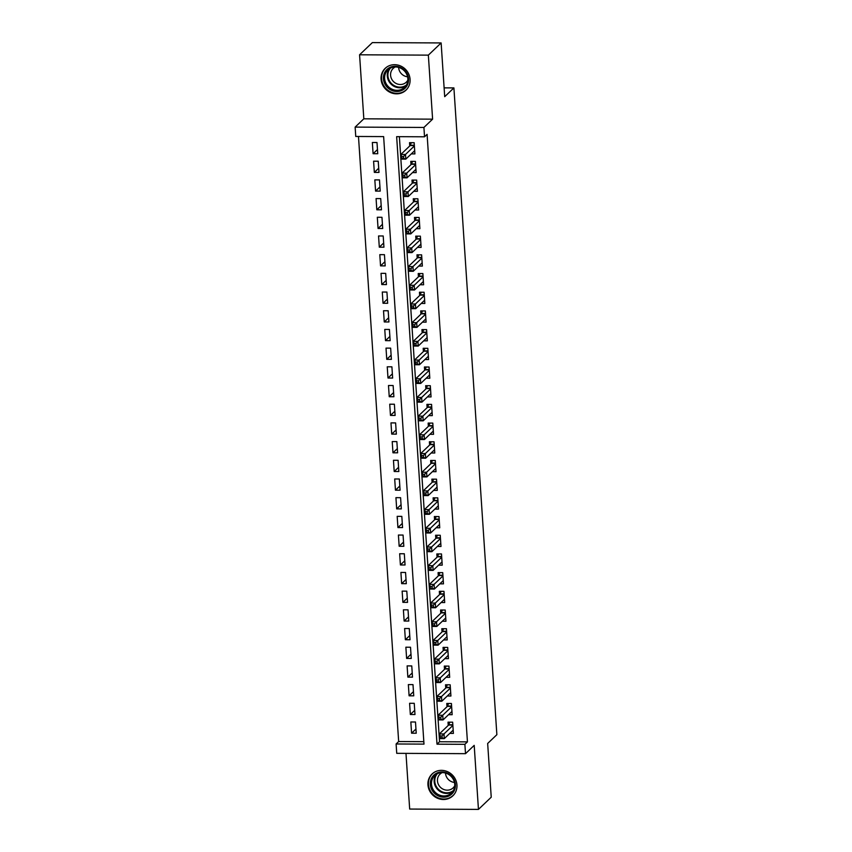 <?xml version="1.0" encoding="UTF-8"?>
<svg xmlns="http://www.w3.org/2000/svg" width="852" height="852" viewBox="0 0 852 852"><rect width="100%" height="100%" fill="white"/><g stroke="black" fill="none" stroke-linecap="round" stroke-linejoin="round"><path stroke-width="1.28" d="M381.078 79.193A15.07 14.026 -133.6 0 0 390.546 92.549A15.07 14.026 -133.6 0 0 405.978 90.163A15.07 14.026 -133.6 0 0 410.078 79.332A15.07 14.026 -133.6 0 0 400.6 65.977A15.07 14.026 -133.6 0 0 385.179 68.362A15.07 14.026 -133.6 0 0 381.078 79.193M427.949 784.852A15.07 14.026 -133.6 0 0 437.417 798.207A15.07 14.026 -133.6 0 0 452.849 795.832A15.07 14.026 -133.6 0 0 456.949 785.001A15.07 14.026 -133.6 0 0 447.47 771.646A15.07 14.026 -133.6 0 0 432.049 774.021A15.07 14.026 -133.6 0 0 427.949 784.852M355.753 136.458L355.135 127.108L423.913 127.449L424.53 136.799L396.649 136.661L437.001 744.179L464.883 744.318L465.512 753.669L396.734 753.328L396.105 743.977L423.987 744.115L383.634 136.597L355.753 136.458M363.825 118.811L432.603 119.163L428.354 55.135L441.134 42.941L372.356 42.6L359.576 54.794L363.825 118.811L355.135 127.108M405.978 753.37L409.674 809.059L478.451 809.4L474.202 745.372L465.512 753.669M358.479 136.469L398.661 741.538L396.105 743.977M428.354 55.135L359.576 54.794M441.134 42.941L444.701 96.681L453.903 87.905L496.865 734.69L487.663 743.466L491.231 797.206L478.451 809.4M411.292 153.903L414.913 153.914L414.168 142.699L409.524 142.678L409.748 145.948M412.528 172.594L416.159 172.615L415.414 161.401L410.77 161.369L410.983 164.638M413.774 191.285L417.405 191.306L416.66 180.091L412.006 180.07L412.23 183.34M415.02 209.975L418.641 209.997L417.895 198.782L413.252 198.761L413.465 202.03M416.255 228.677L419.887 228.687L419.141 217.473L414.487 217.452L414.711 220.721M417.501 247.368L421.122 247.389L420.377 236.164L415.733 236.142L415.946 239.412M418.737 266.058L422.368 266.08L421.623 254.865L416.979 254.833L417.192 258.113M419.983 284.749L423.604 284.77L422.869 273.556L418.215 273.535L418.438 276.804M421.218 303.44L424.85 303.461L424.104 292.247L419.461 292.225L419.674 295.495M422.464 322.141L426.096 322.152L425.35 310.937L420.696 310.916L420.92 314.186M423.71 340.832L427.331 340.853L426.586 329.628L421.942 329.607L422.155 332.876M424.946 359.523L428.577 359.544L427.832 348.33L423.188 348.298L423.401 351.578M426.192 378.213L429.813 378.235L429.067 367.02L424.424 366.999L424.637 370.269M427.427 396.915L431.059 396.925L430.313 385.711L425.67 385.69L425.883 388.959M428.673 415.606L432.305 415.616L431.559 404.402L426.905 404.38L427.129 407.65M429.919 434.296L433.54 434.318L432.795 423.103L428.151 423.071L428.364 426.351M431.155 452.987L434.786 453.008L434.041 441.794L429.387 441.773L429.61 445.042M432.401 471.678L436.022 471.699L435.276 460.485L430.633 460.463L430.846 463.733M433.636 490.379L437.268 490.39L436.522 479.175L431.879 479.154L432.092 482.424M434.882 509.07L438.503 509.091L437.768 497.866L433.114 497.845L433.338 501.114M436.117 527.761L439.749 527.782L439.004 516.568L434.36 516.536L434.573 519.816M437.364 546.452L440.995 546.473L440.25 535.258L435.596 535.237L435.819 538.507M438.61 565.142L442.231 565.164L441.485 553.949L436.842 553.928L437.055 557.197M439.845 583.844L443.477 583.854L442.731 572.64L438.077 572.619L438.301 575.888M441.091 602.534L444.712 602.556L443.967 591.331L439.323 591.309L439.536 594.579M442.326 621.225L445.958 621.246L445.213 610.032L440.569 610.011L440.782 613.28M443.572 639.916L447.204 639.937L446.459 628.723L441.805 628.701L442.028 631.971M444.819 658.617L448.44 658.628L447.694 647.413L443.051 647.392L443.264 650.662M446.054 677.308L449.686 677.319L448.94 666.104L444.286 666.083L444.51 669.352M447.3 695.999L450.921 696.02L450.175 684.806L445.532 684.774L445.745 688.054M448.535 714.69L452.167 714.711L451.422 703.496L446.778 703.475L446.991 706.745M415.946 729.024L411.58 733.199L410.834 721.974L415.488 722.006L416.234 733.221L411.58 733.199M414.711 710.334L410.344 714.498L409.599 703.283L414.242 703.305L414.988 714.519L410.344 714.498M413.465 691.643L409.098 695.807L408.353 684.593L412.996 684.614L413.742 695.828L409.098 695.807M412.23 672.952L407.852 677.116L407.118 665.902L411.761 665.923L412.506 677.138L407.852 677.116M410.983 654.251L406.617 658.426L405.872 647.211L410.515 647.232L411.26 658.447L406.617 658.426M409.748 635.56L405.371 639.724L404.625 628.51L409.279 628.542L410.025 639.756L405.371 639.724M408.502 616.869L404.136 621.033L403.39 609.819L408.033 609.84L408.779 621.055L404.136 621.033M407.256 598.179L402.889 602.343L402.144 591.128L406.798 591.15L407.544 602.364L402.889 602.343M406.021 579.477L401.654 583.652L400.909 572.438L405.552 572.459L406.297 583.673L401.654 583.652M404.775 560.786L400.408 564.961L399.663 553.736L404.306 553.768L405.051 564.982L400.408 564.961M403.539 542.096L399.162 546.26L398.416 535.045L403.071 535.067L403.816 546.292L399.162 546.26M402.293 523.405L397.927 527.569L397.181 516.355L401.825 516.376L402.57 527.59L397.927 527.569M401.047 504.714L396.681 508.878L395.935 497.664L400.589 497.685L401.335 508.9L396.681 508.878M399.812 486.013L395.445 490.188L394.7 478.973L399.343 478.994L400.089 490.209L395.445 490.188M398.566 467.322L394.199 471.497L393.454 460.272L398.097 460.304L398.842 471.518L394.199 471.497M397.33 448.631L392.964 452.795L392.218 441.581L396.862 441.602L397.607 452.817L392.964 452.795M396.084 429.94L391.718 434.105L390.972 422.89L395.616 422.911L396.361 434.126L391.718 434.105M394.849 411.25L390.472 415.414L389.726 404.199L394.38 404.221L395.126 415.435L390.472 415.414M393.603 392.548L389.236 396.723L388.491 385.509L393.134 385.53L393.88 396.744L389.236 396.723M392.357 373.858L387.99 378.022L387.245 366.807L391.899 366.829L392.644 378.054L387.99 378.022M391.121 355.167L386.755 359.331L386.009 348.117L390.653 348.138L391.398 359.352L386.755 359.331M389.875 336.476L385.509 340.64L384.763 329.426L389.407 329.447L390.152 340.662L385.509 340.64M388.64 317.775L384.263 321.95L383.517 310.735L388.171 310.756L388.917 321.971L384.263 321.95M387.394 299.084L383.027 303.259L382.282 292.034L386.925 292.066L387.671 303.28L383.027 303.259M386.148 280.393L381.781 284.557L381.036 273.343L385.69 273.364L386.435 284.589L381.781 284.557M384.912 261.702L380.546 265.867L379.8 254.652L384.444 254.673L385.189 265.888L380.546 265.867M383.666 243.012L379.3 247.176L378.554 235.961L383.208 235.983L383.943 247.197L379.3 247.176M382.431 224.31L378.064 228.485L377.319 217.271L381.962 217.292L382.708 228.506L378.064 228.485M381.185 205.62L376.818 209.784L376.073 198.569L380.716 198.601L381.462 209.816L376.818 209.784M379.949 186.929L375.572 191.093L374.827 179.879L379.481 179.9L380.226 191.114L375.572 191.093M378.703 168.238L374.337 172.402L373.591 161.188L378.235 161.209L378.98 172.423L374.337 172.402M398.661 741.538L423.827 741.666M377.745 153.733L376.999 142.518L372.345 142.497L373.091 153.711L377.745 153.733M399.375 136.671L439.557 741.741L467.439 741.879L427.086 134.36L424.53 136.799M449.781 733.38L453.402 733.402L452.657 722.187L448.014 722.166L448.237 725.435M453.903 87.905L444.116 87.862M432.603 119.163L423.913 127.449M467.439 741.879L464.883 744.318M439.557 741.741L437.001 744.179M377.457 149.547L373.091 153.711M442.018 735.968L440.164 735.968L440.282 737.832L442.145 737.843L442.018 735.968L443.988 733.945L444.297 738.62L439.643 738.599L439.334 733.923L443.988 733.945L452.881 725.457M453.189 730.132L444.297 738.62L442.145 737.843M440.164 735.968L439.334 733.923L448.642 725.041L449.771 722.177M440.282 737.832L439.643 738.599M455.405 784.596A13.036 12.141 46.4 0 1 443.69 797.152A13.036 12.141 46.4 0 1 430.313 784.479A13.036 12.141 46.4 0 1 442.018 771.923A13.036 12.141 46.4 0 1 455.405 784.596M431.495 784.234A12.077 11.236 -133.6 0 0 439.089 794.937A12.077 11.236 -133.6 0 0 451.443 793.031A12.077 11.236 -133.6 0 0 454.734 784.351A12.077 11.236 -133.6 0 0 447.14 773.648A12.077 11.236 -133.6 0 0 434.776 775.554A12.077 11.236 -133.6 0 0 431.495 784.234M454.446 782.434A9.51 8.85 46.4 0 1 445.511 773.233A9.51 8.85 46.4 0 1 445.5 773.062M454.734 785.778A9.51 8.85 46.4 0 1 453.168 787.844A9.51 8.85 46.4 0 1 443.434 789.346A9.51 8.85 46.4 0 1 437.459 780.922A9.51 8.85 46.4 0 1 440.037 774.085A9.51 8.85 46.4 0 1 442.177 772.615M434.03 772.466A14.974 13.93 -133.6 0 0 432.518 773.701A14.974 13.93 -133.6 0 0 428.45 784.468A14.974 13.93 -133.6 0 0 437.864 797.738A14.974 13.93 -133.6 0 0 453.189 795.374A14.974 13.93 -133.6 0 0 454.499 793.926M402.985 89.833A13.036 12.141 46.4 0 1 385.541 85.125A13.036 12.141 46.4 0 1 388.991 67.915A13.036 12.141 46.4 0 1 406.436 72.622A13.036 12.141 46.4 0 1 402.985 89.833M389.758 68.479A12.077 11.236 -133.6 0 0 387.905 69.896A12.077 11.236 -133.6 0 0 387.287 85.445A12.077 11.236 -133.6 0 0 402.719 88.778A12.077 11.236 -133.6 0 0 404.572 87.373A12.077 11.236 -133.6 0 0 405.19 71.824A12.077 11.236 -133.6 0 0 389.758 68.479M407.575 76.776A9.51 8.85 46.4 0 1 398.63 67.393M407.863 80.12A9.51 8.85 46.4 0 1 406.297 82.175A9.51 8.85 46.4 0 1 404.838 83.294A9.51 8.85 46.4 0 1 392.687 80.663A9.51 8.85 46.4 0 1 393.166 68.426A9.51 8.85 46.4 0 1 394.625 67.308A9.51 8.85 46.4 0 1 395.307 66.946M387.159 66.807A14.974 13.93 -133.6 0 0 385.647 68.043A14.974 13.93 -133.6 0 0 384.891 87.319A14.974 13.93 -133.6 0 0 404.018 91.452A14.974 13.93 -133.6 0 0 406.319 89.705A14.974 13.93 -133.6 0 0 407.629 88.267M440.772 717.277L438.918 717.267L439.046 719.141L440.899 719.152L440.772 717.277L442.742 715.254L443.051 719.929L438.407 719.897L438.098 715.233L442.742 715.254L451.635 706.766M451.943 711.441L443.051 719.929L440.899 719.152M438.918 717.267L438.098 715.233L447.396 706.351L448.535 703.475M439.046 719.141L438.407 719.897M439.536 698.587L437.672 698.576L437.8 700.451L439.664 700.461L439.536 698.587L441.496 696.563L441.815 701.228L437.161 701.207L436.852 696.531L441.496 696.563L450.399 688.075M450.708 692.751L441.815 701.228L439.664 700.461M437.672 698.576L436.852 696.531L446.16 687.66L447.289 684.784M437.8 700.451L437.161 701.207M438.29 679.896L436.437 679.885L436.554 681.749L438.418 681.76L438.29 679.896L440.26 677.862L440.569 682.537L435.926 682.516L435.617 677.841L440.26 677.862L449.153 669.384M449.462 674.049L440.569 682.537L438.418 681.76M436.437 679.885L435.617 677.841L444.914 668.969L446.054 666.094M436.554 681.749L435.926 682.516M437.055 661.205L435.191 661.195L435.319 663.058L437.172 663.069L437.055 661.205L439.014 659.171L439.323 663.846L434.68 663.825L434.371 659.15L439.014 659.171L447.918 650.683M448.227 655.358L439.323 663.846L437.172 663.069M435.191 661.195L434.371 659.15L443.679 650.268L444.808 647.403M435.319 663.058L434.68 663.825M435.809 642.504L433.956 642.504L434.073 644.368L435.936 644.378L435.809 642.504L437.779 640.48L438.088 645.156L433.444 645.124L433.125 640.459L437.779 640.48L446.672 631.992M446.98 636.668L438.088 645.156L435.936 644.378M433.956 642.504L433.125 640.459L442.433 631.577L443.562 628.712M434.073 644.368L433.444 645.124M434.573 623.813L432.709 623.802L432.837 625.677L434.69 625.688L434.573 623.813L436.533 621.79L436.842 626.454L432.198 626.433L431.889 621.758L436.533 621.79L445.426 613.302M445.745 617.977L436.842 626.454L434.69 625.688M432.709 623.802L431.889 621.758L441.187 612.886L442.326 610.011M432.837 625.677L432.198 626.433M433.327 605.122L431.463 605.112L431.591 606.986L433.455 606.986L433.327 605.122L435.297 603.088L435.606 607.764L430.952 607.742L430.643 603.067L435.297 603.088L444.19 594.611M444.499 599.275L435.606 607.764L433.455 606.986M431.463 605.112L430.643 603.067L439.952 594.195L441.08 591.32M431.591 606.986L430.952 607.742M432.081 586.432L430.228 586.421L430.356 588.285L432.209 588.295L432.081 586.432L434.051 584.397L434.36 589.073L429.717 589.052L429.408 584.376L434.051 584.397L442.944 575.909M443.253 580.585L434.36 589.073L432.209 588.295M430.228 586.421L429.408 584.376L438.705 575.505L439.845 572.629M430.356 588.285L429.717 589.052M430.846 567.741L428.982 567.73L429.11 569.594L430.963 569.605L430.846 567.741L432.805 565.707L433.125 570.382L428.471 570.361L428.162 565.685L432.805 565.707L441.709 557.219M442.018 561.894L433.125 570.382L430.963 569.605M428.982 567.73L428.162 565.685L437.47 556.803L438.599 553.938M429.11 569.594L428.471 570.361M429.6 549.039L427.747 549.029L427.864 550.903L429.727 550.914L429.6 549.039L431.57 547.016L431.879 551.691L427.235 551.659L426.916 546.995L431.57 547.016L440.463 538.528M440.772 543.203L431.879 551.691L429.727 550.914M427.747 549.029L426.916 546.995L436.224 538.113L437.353 535.237M427.864 550.903L427.235 551.659M428.364 530.349L426.501 530.338L426.628 532.212L428.481 532.223L428.364 530.349L430.324 528.325L430.633 532.99L425.989 532.969L425.68 528.293L430.324 528.325L439.227 519.837M439.536 524.512L430.633 532.99L428.481 532.223M426.501 530.338L425.68 528.293L434.989 519.422L436.117 516.546M426.628 532.212L425.989 532.969M427.118 511.658L425.265 511.647L425.382 513.522L427.246 513.522L427.118 511.658L429.088 509.624L429.397 514.299L424.743 514.278L424.434 509.602L429.088 509.624L437.981 501.146M438.29 505.811L429.397 514.299L427.246 513.522M425.265 511.647L424.434 509.602L433.743 500.731L434.871 497.856M425.382 513.522L424.743 514.278M425.883 492.967L424.019 492.957L424.147 494.82L426 494.831L425.883 492.967L427.842 490.933L428.151 495.608L423.508 495.587L423.199 490.912L427.842 490.933L436.735 482.445M437.044 487.12L428.151 495.608L426 494.831M424.019 492.957L423.199 490.912L432.497 482.04L433.636 479.165M424.147 494.82L423.508 495.587M424.637 474.266L422.773 474.266L422.901 476.13L424.765 476.14L424.637 474.266L426.596 472.242L426.916 476.918L422.262 476.896L421.953 472.221L426.596 472.242L435.5 463.754M435.809 468.43L426.916 476.918L424.765 476.14M422.773 474.266L421.953 472.221L431.261 463.339L432.39 460.474M422.901 476.13L422.262 476.896M423.391 455.575L421.538 455.564L421.655 457.439L423.519 457.449L423.391 455.575L425.361 453.552L425.67 458.227L421.026 458.195L420.718 453.53L425.361 453.552L434.254 445.063M434.563 449.739L425.67 458.227L423.519 457.449M421.538 455.564L420.718 453.53L430.015 444.648L431.155 441.773M421.655 457.439L421.026 458.195M422.155 436.884L420.292 436.874L420.419 438.748L422.272 438.759L422.155 436.884L424.115 434.85L424.424 439.525L419.78 439.504L419.472 434.829L424.115 434.85L433.018 426.373M433.327 431.048L424.424 439.525L422.272 438.759M420.292 436.874L419.472 434.829L428.78 425.957L429.909 423.082M420.419 438.748L419.78 439.504M420.909 418.194L419.056 418.183L419.173 420.047L421.037 420.057L420.909 418.194L422.88 416.159L423.188 420.835L418.545 420.813L418.225 416.138L422.88 416.159L431.772 407.671M432.081 412.347L423.188 420.835L421.037 420.057M419.056 418.183L418.225 416.138L427.534 407.267L428.662 404.391M419.173 420.047L418.545 420.813M419.674 399.503L417.81 399.492L417.938 401.356L419.791 401.367L419.674 399.503L421.633 397.469L421.942 402.144L417.299 402.123L416.99 397.447L421.633 397.469L430.526 388.981M430.846 393.656L421.942 402.144L419.791 401.367M417.81 399.492L416.99 397.447L426.288 388.565L427.427 385.7M417.938 401.356L417.299 402.123M418.428 380.801L416.564 380.791L416.692 382.665L418.556 382.676L418.428 380.801L420.398 378.778L420.707 383.453L416.053 383.421L415.744 378.757L420.398 378.778L429.291 370.29M429.6 374.965L420.707 383.453L418.556 382.676M416.564 380.791L415.744 378.757L425.052 369.875L426.181 367.01M416.692 382.665L416.053 383.421M417.182 362.111L415.329 362.1L415.457 363.974L417.31 363.985L417.182 362.111L419.152 360.087L419.461 364.752L414.817 364.731L414.509 360.055L419.152 360.087L428.045 351.599M428.354 356.274L419.461 364.752L417.31 363.985M415.329 362.1L414.509 360.055L423.806 351.184L424.946 348.308M415.457 363.974L414.817 364.731M415.946 343.42L414.083 343.409L414.21 345.284L416.074 345.284L415.946 343.42L417.906 341.386L418.225 346.061L413.571 346.04L413.263 341.364L417.906 341.386L426.809 332.908M427.118 337.573L418.225 346.061L416.074 345.284M414.083 343.409L413.263 341.364L422.571 332.493L423.7 329.618M414.21 345.284L413.571 346.04M414.7 324.729L412.847 324.718L412.964 326.582L414.828 326.593L414.7 324.729L416.671 322.695L416.979 327.37L412.336 327.349L412.017 322.674L416.671 322.695L425.563 314.207M425.872 318.882L416.979 327.37L414.828 326.593M412.847 324.718L412.017 322.674L421.325 313.802L422.454 310.927M412.964 326.582L412.336 327.349M413.465 306.028L411.601 306.028L411.729 307.892L413.582 307.902L413.465 306.028L415.425 304.004L415.733 308.68L411.09 308.658L410.781 303.983L415.425 304.004L424.328 295.516M424.637 300.192L415.733 308.68L413.582 307.902M411.601 306.028L410.781 303.983L420.089 295.101L421.218 292.236M411.729 307.892L411.09 308.658M412.219 287.337L410.366 287.326L410.483 289.201L412.347 289.211L412.219 287.337L414.189 285.313L414.498 289.989L409.844 289.957L409.535 285.292L414.189 285.313L423.082 276.825M423.391 281.501L414.498 289.989L412.347 289.211M410.366 287.326L409.535 285.292L418.843 276.41L419.972 273.535M410.483 289.201L409.844 289.957M410.983 268.646L409.12 268.636L409.248 270.51L411.101 270.521L410.983 268.646L412.943 266.623L413.252 271.287L408.609 271.266L408.3 266.591L412.943 266.623L421.836 258.135M422.155 262.81L413.252 271.287L411.101 270.521M409.12 268.636L408.3 266.591L417.597 257.719L418.737 254.844M409.248 270.51L408.609 271.266M409.737 249.955L407.874 249.945L408.002 251.809L409.865 251.819L409.737 249.955L411.708 247.921L412.017 252.597L407.362 252.575L407.054 247.9L411.708 247.921L420.6 239.444M420.909 244.109L412.017 252.597L409.865 251.819M407.874 249.945L407.054 247.9L416.362 239.029L417.491 236.153M408.002 251.809L407.362 252.575M408.491 231.265L406.638 231.254L406.755 233.118L408.619 233.129L408.491 231.265L410.462 229.231L410.77 233.906L406.127 233.885L405.818 229.209L410.462 229.231L419.354 220.743M419.663 225.418L410.77 233.906L408.619 233.129M406.638 231.254L405.818 229.209L415.116 220.338L416.255 217.462M406.755 233.118L406.127 233.885M407.256 212.563L405.392 212.563L405.52 214.427L407.373 214.438L407.256 212.563L409.216 210.54L409.535 215.215L404.881 215.194L404.572 210.519L409.216 210.54L418.119 202.052M418.428 206.727L409.535 215.215L407.373 214.438M405.392 212.563L404.572 210.519L413.88 201.636L415.009 198.772M405.52 214.427L404.881 215.194M406.01 193.873L404.157 193.862L404.274 195.736L406.138 195.747L406.01 193.873L407.98 191.849L408.289 196.514L403.646 196.492L403.326 191.828L407.98 191.849L416.873 183.361M417.182 188.036L408.289 196.514L406.138 195.747M404.157 193.862L403.326 191.828L412.634 182.946L413.763 180.07M404.274 195.736L403.646 196.492M404.775 175.182L402.911 175.171L403.039 177.046L404.892 177.056L404.775 175.182L406.734 173.148L407.043 177.823L402.4 177.802L402.091 173.126L406.734 173.148L415.627 164.67M415.946 169.335L407.043 177.823L404.892 177.056M402.911 175.171L402.091 173.126L411.399 164.255L412.528 161.379M403.039 177.046L402.4 177.802M403.528 156.491L401.675 156.48L401.793 158.344L403.656 158.355L403.528 156.491L405.499 154.457L405.808 159.132L401.154 159.111L400.845 154.436L405.499 154.457L414.392 145.969M414.7 150.644L405.808 159.132L403.656 158.355M401.675 156.48L400.845 154.436L410.153 145.564L411.282 142.689M401.793 158.344L401.154 159.111M452.849 725.063L448.642 725.041M452.827 724.743L448.823 724.732M452.668 791.646A12.077 11.236 46.4 0 1 440.867 791.966A12.077 11.236 46.4 0 1 434.158 781.699A12.077 11.236 46.4 0 1 436.224 774.404M437.278 773.786A11.683 10.874 -133.6 0 0 434.797 781.454A11.683 10.874 -133.6 0 0 441.645 791.583A11.683 10.874 -133.6 0 0 453.328 790.613M405.797 85.977A12.077 11.236 46.4 0 1 405.382 86.233A12.077 11.236 46.4 0 1 390.599 83.656A12.077 11.236 46.4 0 1 389.353 68.746M390.408 68.128A11.683 10.874 -133.6 0 0 390.844 82.857A11.683 10.874 -133.6 0 0 405.424 85.658A11.683 10.874 -133.6 0 0 406.457 84.955M451.613 706.372L447.396 706.351M451.592 706.052L447.577 706.031M450.367 687.681L446.16 687.66M450.346 687.362L446.341 687.34M449.132 668.99L444.914 668.969M449.11 668.671L445.095 668.65M447.886 650.289L443.679 650.268M447.864 649.98L443.86 649.959M446.65 631.598L442.433 631.577M446.629 631.279L442.614 631.257M445.404 612.907L441.187 612.886M445.383 612.588L441.379 612.567M444.158 594.217L439.952 594.195M444.137 593.897L440.133 593.876M442.923 575.526L438.705 575.505M442.902 575.207L438.887 575.185M441.677 556.825L437.47 556.803M441.655 556.505L437.651 556.494M440.441 538.134L436.224 538.113M440.42 537.814L436.405 537.793M439.195 519.443L434.989 519.422M439.174 519.124L435.17 519.102M437.949 500.752L433.743 500.731M437.928 500.433L433.924 500.412M436.714 482.062L432.497 482.04M436.693 481.742L432.678 481.721M435.468 463.36L431.261 463.339M435.447 463.041L431.442 463.03M434.232 444.669L430.015 444.648M434.211 444.35L430.196 444.329M432.986 425.979L428.78 425.957M432.965 425.659L428.961 425.638M431.751 407.288L427.534 407.267M431.73 406.968L427.715 406.947M430.505 388.587L426.288 388.565M430.484 388.278L426.479 388.256M429.259 369.896L425.052 369.875M429.238 369.576L425.233 369.555M428.023 351.205L423.806 351.184M428.002 350.886L423.987 350.864M426.777 332.514L422.571 332.493M426.756 332.195L422.752 332.173M425.542 313.824L421.325 313.802M425.521 313.504L421.506 313.483M424.296 295.122L420.089 295.101M424.275 294.803L420.27 294.792M423.05 276.431L418.843 276.41M423.039 276.112L419.024 276.091M421.815 257.741L417.597 257.719M421.793 257.421L417.778 257.4M420.568 239.05L416.362 239.029M420.547 238.73L416.543 238.709M419.333 220.349L415.116 220.338M419.312 220.04L415.297 220.018M418.087 201.658L413.88 201.636M418.066 201.338L414.061 201.328M416.852 182.967L412.634 182.946M416.83 182.647L412.815 182.626M415.606 164.276L411.399 164.255M415.584 163.957L411.58 163.935M414.36 145.585L410.153 145.564M414.338 145.266L410.334 145.245M432.518 773.701L433.263 772.998M453.189 795.374L453.924 794.671M406.319 89.705L407.064 89.002M385.647 68.043L386.393 67.34"/></g></svg>
